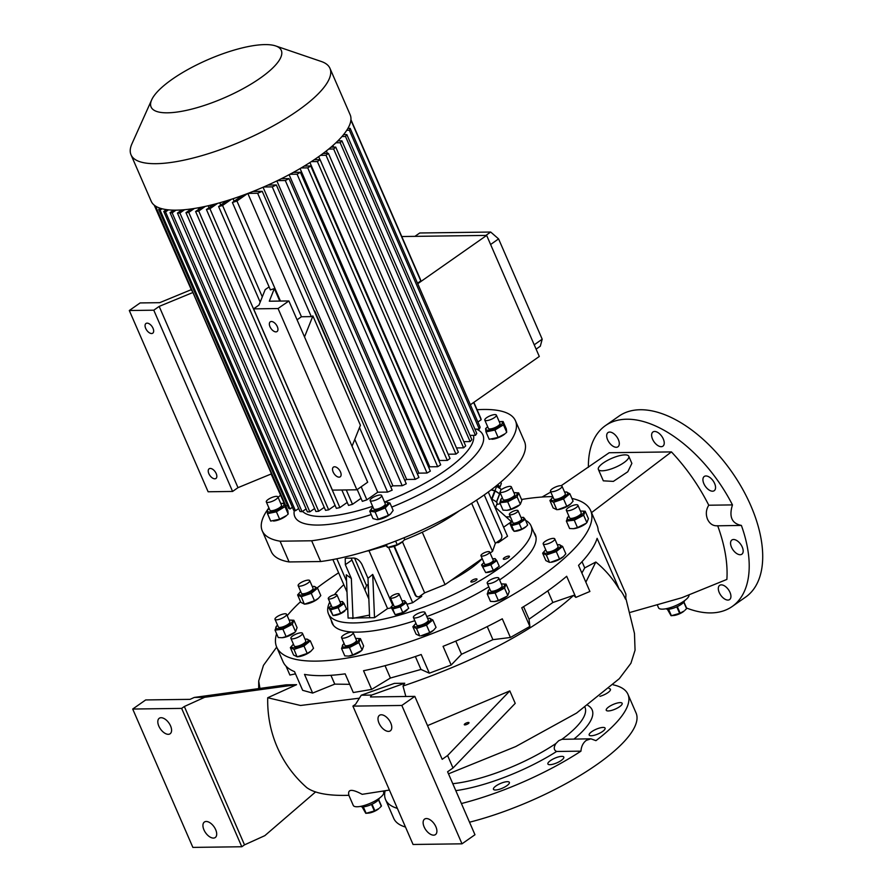 <?xml version="1.0" encoding="UTF-8"?>
<svg xmlns="http://www.w3.org/2000/svg" width="892" height="892" viewBox="0 0 892 892"><rect width="100%" height="100%" fill="white"/><g stroke="black" fill="none" stroke-linecap="round" stroke-linejoin="round"><path stroke-width="1.34" d="M360.68 806.357A10.258 2.999 -23.5 0 0 362.776 806.847A10.258 2.999 -23.5 0 0 373.135 803.659A10.258 2.999 -23.5 0 0 379.29 798.273M371.518 804.439L374.361 810.973L366.121 813.292L368.507 813.103A7.493 2.197 -23.5 0 0 378.877 808.587L374.874 810.739L372.031 804.205M378.498 799.812L381.297 806.234A9.857 2.888 -23.5 0 0 381.453 806L378.665 799.611M381.297 806.234L379.736 807.806M362.955 806.836L365.765 813.292A9.857 2.888 -23.5 0 0 365.943 813.292A9.857 2.888 -23.5 0 0 366.121 813.292L363.3 806.825M365.765 813.292L362.074 806.825M665.956 608.757A10.258 2.999 -23.5 0 0 668.052 609.236A10.258 2.999 -23.5 0 0 678.411 606.047A10.258 2.999 -23.5 0 0 684.565 600.662M676.794 606.839L679.637 613.373L671.386 615.692L673.772 615.491A7.493 2.197 -23.5 0 0 684.153 610.987L680.139 613.127L677.307 606.593M683.774 602.212L686.561 608.634A9.857 2.888 -23.5 0 0 686.728 608.4L683.941 602M686.561 608.634L685.011 610.206M668.231 609.236L671.04 615.692A9.857 2.888 -23.5 0 0 671.208 615.692A9.857 2.888 -23.5 0 0 671.386 615.692L668.576 609.214M671.04 615.692L667.35 609.214M497.357 484.98A3.947 1.104 20.9 0 1 498.717 485.694A3.947 1.104 20.9 0 1 499.955 487.132A3.947 1.104 20.9 0 1 499.676 487.378L498.773 487.734A3.155 0.881 -159.1 0 0 497.959 486.408A3.155 0.881 -159.1 0 0 496.498 485.672M497.836 487.132L496.197 485.917M492.986 490.41A4.728 1.327 -159.1 0 0 491.86 490.132M499.364 493.644L495.015 490.633L491.302 489.741M495.015 490.633L496.632 486.385L501.137 489.206L499.509 493.454M496.632 486.385L495.852 486.196M499.955 487.132L501.304 483.598A3.947 1.104 -159.1 0 0 501.259 483.23A3.947 1.104 -159.1 0 0 500.434 482.405M500.713 482.171A3.155 0.881 20.9 0 1 500.802 482.316L501.259 483.23M495.551 507.481L497.089 503.467A7.103 1.996 -159.1 0 0 491.414 499.163M496.576 502.218L499.732 493.967A6.701 1.884 -159.1 0 0 499.598 493.789L496.431 502.073M491.938 499.375L495.149 491.001A6.701 1.884 -159.1 0 0 494.726 490.823L491.525 499.208M491.046 489.942L494.726 490.823M495.149 491.001L499.598 493.789M452.79 783.7A87.561 25.6 -23.5 0 0 555.906 743.527L558.682 740.728L561.927 739.312A87.561 25.6 -23.5 0 0 585.029 707.378M613.205 684.833A132.127 38.635 156.5 0 1 627.946 694.299A132.127 38.635 156.5 0 1 595.945 740.65L590.894 738.81L586.323 740.36C583.089 742.802 581.294 746.392 580.96 751.153L556.619 751.477A93.08 27.217 156.5 0 1 455.801 790.647M555.906 743.527C553.497 747.485 553.742 750.139 556.619 751.477M580.96 751.153A132.127 38.635 156.5 0 1 461.409 803.536M627.946 694.299L636.063 712.976A132.127 38.635 156.5 0 1 469.526 822.212M590.85 738.81L561.927 739.312M405.492 827.062A132.127 38.635 156.5 0 1 393.729 818.354L385.6 799.667A132.127 38.635 156.5 0 1 385.11 790.903M599.881 696.351A8.675 2.542 -23.5 0 0 607.865 692.671A8.675 2.542 -23.5 0 0 610.44 689.282A8.675 2.542 -23.5 0 0 609.102 688.602M608.823 706.854A8.675 2.542 -23.5 0 0 606.248 710.244A8.675 2.542 -23.5 0 0 611.421 710.445A8.675 2.542 -23.5 0 0 619.583 706.709A8.675 2.542 -23.5 0 0 622.159 703.32A8.675 2.542 -23.5 0 0 616.985 703.119A8.675 2.542 -23.5 0 0 608.823 706.854M591.753 731.663A8.675 2.542 -23.5 0 0 589.177 735.053A8.675 2.542 -23.5 0 0 594.351 735.253A8.675 2.542 -23.5 0 0 602.513 731.518A8.675 2.542 -23.5 0 0 605.088 728.128A8.675 2.542 -23.5 0 0 599.915 727.928A8.675 2.542 -23.5 0 0 591.753 731.663M550.464 760.597A8.675 2.542 -23.5 0 0 547.889 763.987A8.675 2.542 -23.5 0 0 553.062 764.188A8.675 2.542 -23.5 0 0 561.235 760.452A8.675 2.542 -23.5 0 0 563.8 757.063A8.675 2.542 -23.5 0 0 558.626 756.862A8.675 2.542 -23.5 0 0 550.464 760.597M496.03 785.908A8.675 2.542 -23.5 0 0 493.454 789.297A8.675 2.542 -23.5 0 0 498.628 789.498A8.675 2.542 -23.5 0 0 506.801 785.763A8.675 2.542 -23.5 0 0 509.377 782.373A8.675 2.542 -23.5 0 0 504.203 782.173A8.675 2.542 -23.5 0 0 496.03 785.908M368.429 589.043A63.901 18.676 156.5 0 1 368.251 584.795M482.226 558.648A63.901 18.676 156.5 0 1 451.107 580.38M459.391 510.737A83.614 24.452 156.5 0 1 404.355 539.894M386.024 545.714L368.987 550.676A83.614 24.452 156.5 0 1 366.311 551.211M280.077 541.199L289.097 561.949L320.674 561.525L311.654 540.775L280.077 541.199A138.048 40.363 156.5 0 1 262.259 530.851A138.048 40.363 156.5 0 1 268.893 507.86M289.097 561.949A138.048 40.363 156.5 0 1 271.291 551.602L262.259 530.851M477.075 409.729A138.048 40.363 156.5 0 1 483.475 409.473A138.048 40.363 156.5 0 1 515.453 420.756L524.485 441.507A138.048 40.363 156.5 0 1 461.699 509.388A138.048 40.363 156.5 0 1 320.674 561.525M278.126 497.435A138.048 40.363 156.5 0 1 280.378 495.261M332.883 559.563L347.01 592.054M351.392 558.704L368.028 597.138M421.225 595.265L421.715 596.391L412.673 602.724A134.101 39.203 156.5 0 1 406.919 604.274M388.611 547.376L412.673 602.724M503.612 527.217L511.45 521.72L494.692 506.701M488.292 491.983L507.537 536.237L498.494 542.57L498.004 541.444M496.353 542.604L498.494 542.57M344.858 610.953A7.114 2.085 156.5 0 1 344.702 611.087A7.114 2.085 156.5 0 1 334.846 615.38A7.114 2.085 156.5 0 1 334.522 615.402M406.997 610.117A7.114 2.085 156.5 0 1 406.841 610.262A7.114 2.085 156.5 0 1 402.76 612.815A7.114 2.085 156.5 0 1 396.985 614.555A7.114 2.085 156.5 0 1 396.661 614.566M497.535 568.026A7.114 2.085 156.5 0 1 497.39 568.171A7.114 2.085 156.5 0 1 487.523 572.452A7.114 2.085 156.5 0 1 487.199 572.474M515.598 531.208A7.114 2.085 -23.5 0 0 515.922 531.186A7.114 2.085 -23.5 0 0 525.778 526.893A7.114 2.085 -23.5 0 0 525.934 526.759M504.292 557.745A3.356 0.981 -23.5 0 0 503.3 559.05A3.356 0.981 -23.5 0 0 505.296 559.128A3.356 0.981 -23.5 0 0 508.451 557.69A3.356 0.981 -23.5 0 0 509.443 556.374A3.356 0.981 -23.5 0 0 507.448 556.296A3.356 0.981 -23.5 0 0 504.292 557.745M471.857 580.48A3.356 0.981 -23.5 0 0 470.853 581.785A3.356 0.981 -23.5 0 0 472.86 581.863A3.356 0.981 -23.5 0 0 476.016 580.424A3.356 0.981 -23.5 0 0 477.008 579.12A3.356 0.981 -23.5 0 0 475.012 579.042A3.356 0.981 -23.5 0 0 471.857 580.48M505.976 516.825A110.441 32.29 156.5 0 1 510.414 516.914M525.622 520.348A110.441 32.29 156.5 0 1 531.041 525.845A110.441 32.29 156.5 0 1 472.425 584.929A110.441 32.29 156.5 0 1 354.068 622.939A110.441 32.29 156.5 0 1 328.49 613.919A110.441 32.29 156.5 0 1 329.739 602.033M334.444 594.685A110.441 32.29 156.5 0 1 343.81 584.684M391.398 607.853A83.614 24.452 156.5 0 1 387.563 608.556L374.517 617.699L372.711 574.426L387.563 608.556M352.987 617.989L351.348 578.518L346.286 574.771L348.092 618.056L374.517 617.699M344.111 603.549L346.575 609.214L340.644 613.373L333.028 615.513L328.88 607.831L330.564 609.849L338.18 607.708L344.111 603.549L342.428 601.531L340.934 601.643M406.25 602.724L408.714 608.389L402.783 612.548L395.167 614.688L391.019 607.006L392.703 609.024L400.318 606.883L406.25 602.724L404.567 600.706L403.072 600.818M396.985 614.555L395.167 614.688L392.703 609.024M483.241 566.922L490.856 564.781L496.788 560.633L499.252 566.286L493.321 570.445L485.705 572.586L481.557 564.915L485.705 572.586L487.523 572.452M519.255 523.515L525.187 519.356L527.651 525.02L526.146 526.57L521.72 529.179L514.104 531.32L512.421 529.302L509.956 523.637L511.64 525.656L519.255 523.515L521.72 529.179M515.922 531.186L514.104 531.32L511.64 525.656M535.367 535.791A110.831 32.402 156.5 0 1 535.902 536.493M332.961 624.723A110.831 32.402 156.5 0 1 332.816 623.865M414.813 620.709A110.831 32.402 156.5 0 1 357.714 632.127A110.831 32.402 156.5 0 1 332.036 623.073A110.831 32.402 156.5 0 1 331.311 620.408M348.828 656.055A8.998 2.631 -23.5 0 0 349.017 656.044A8.998 2.631 -23.5 0 0 353.288 655.062A8.998 2.631 -23.5 0 0 361.472 650.625L352.675 654.984L348.627 656.077L344.791 655.899L341.569 648.495L349.452 647.57L352.675 654.984M545.235 550.264L542.637 553.185L546.305 554.969L556.296 551.591L562.618 546.417L565.84 553.832L563.409 556.608L559.518 558.994L550.654 562.294A8.998 2.631 -23.5 0 0 563.108 556.876A8.998 2.631 -23.5 0 0 563.253 556.753M282.285 637.702A8.998 2.631 -23.5 0 0 282.474 637.68A8.998 2.631 -23.5 0 0 294.929 632.272L286.131 636.62L282.084 637.713L278.248 637.546L275.037 630.131L282.909 629.206L292.331 624.277L293.869 620.252L289.822 620.096M507.08 510.302A8.998 2.631 -23.5 0 0 507.258 510.291A8.998 2.631 -23.5 0 0 511.54 509.31A8.998 2.631 -23.5 0 0 519.713 504.872L510.926 509.22L506.879 510.324L503.043 510.146L499.821 502.742L507.704 501.817L517.115 496.877L518.653 492.863L514.617 492.707M573.623 528.666A8.998 2.631 -23.5 0 0 573.801 528.655A8.998 2.631 -23.5 0 0 586.256 523.236L577.47 527.585L573.422 528.688L569.587 528.51L566.364 521.095L574.247 520.181L583.658 515.241L585.197 511.228L588.419 518.631L586.88 522.645L583.658 515.241M415.449 623.82L412.862 626.741L416.531 628.526L426.51 625.147L429.732 632.551L420.879 635.84A8.998 2.631 -23.5 0 0 429.431 633.03A8.998 2.631 -23.5 0 0 433.334 630.432A8.998 2.631 -23.5 0 0 433.467 630.298M557.578 509.644A8.998 2.631 -23.5 0 0 557.924 509.611A8.998 2.631 -23.5 0 0 558.258 509.577A8.998 2.631 -23.5 0 0 570.378 504.203A8.998 2.631 -23.5 0 0 570.512 504.069M300.191 592.02L297.605 594.931L301.273 596.726L304.328 604.152L305.622 604.04A8.998 2.631 -23.5 0 0 318.076 598.621A8.998 2.631 -23.5 0 0 318.221 598.499M494.491 601.543A8.998 2.631 -23.5 0 0 494.681 601.531A8.998 2.631 -23.5 0 0 506.701 596.48A8.998 2.631 -23.5 0 0 507.135 596.112L498.338 600.461L494.291 601.565L490.455 601.386L487.233 593.983L495.116 593.057L504.538 588.118L507.76 595.522L509.287 591.508L506.065 584.104L502.029 583.948M298.017 656.746A8.998 2.631 -23.5 0 0 298.363 656.713A8.998 2.631 -23.5 0 0 298.697 656.679A8.998 2.631 -23.5 0 0 310.806 651.305A8.998 2.631 -23.5 0 0 310.951 651.171M533.862 532.334A110.831 32.402 156.5 0 1 535.323 534.687A110.831 32.402 156.5 0 1 499.576 579.934M488.816 586.847A110.831 32.402 156.5 0 1 426.777 616.55M521.53 499.475A171.175 50.052 156.5 0 1 551.011 496.643A171.175 50.052 156.5 0 1 552.795 496.621M571.928 498.438A171.175 50.052 156.5 0 1 590.66 510.625A171.175 50.052 156.5 0 1 499.788 602.189A171.175 50.052 156.5 0 1 316.348 661.117A171.175 50.052 156.5 0 1 276.698 647.135A171.175 50.052 156.5 0 1 276.609 633.766M287.202 615.703A171.175 50.052 156.5 0 1 300.548 601.71M317.184 587.828A171.175 50.052 156.5 0 1 338.637 572.787M496.666 504.571A171.175 50.052 156.5 0 1 500.245 503.712M546.305 554.969L549.528 562.384L545.859 560.6L542.637 553.185M518.653 492.863L521.876 500.267L520.337 504.281L517.115 496.877M416.531 628.526L419.753 635.929L416.085 634.145L412.862 626.741M552.494 497.591L549.907 500.512L553.575 502.296L563.554 498.918L569.876 493.744L573.099 501.148L570.679 503.924L566.777 506.322L557.924 509.611M292.933 644.693L290.346 647.614L294.014 649.398L297.069 656.824L298.363 656.713M294.014 649.398L303.994 646.02L307.216 653.423L297.226 656.813L293.568 655.018L290.346 647.614M405.838 696.485L403.006 686.026C473.016 662.332 534.81 630.733 573.601 595.365L575.853 597.395L566.676 576.277A171.175 50.052 156.5 0 1 521.753 607.764L529.87 626.44L510.402 637.479L502.285 618.803A171.175 50.052 156.5 0 1 443.056 646.332L451.174 665.019L429.331 673.192L421.202 654.516A171.175 50.052 156.5 0 1 363.546 670.728L371.663 689.404L353.288 692.538L345.159 673.85A171.175 50.052 156.5 0 1 322.67 675.645A171.175 50.052 156.5 0 1 304.507 674.397L312.635 693.073L302.656 690.319L294.527 671.643A171.175 50.052 156.5 0 1 283.02 661.663L276.698 647.135M575.853 597.395L589.902 591.474L578.54 565.35A171.175 50.052 156.5 0 0 597.116 538.344L619.26 589.278C621.167 590.85 623.24 594.139 625.515 599.134A171.175 50.052 -23.5 0 0 625.883 594.094L598.209 530.45A171.175 50.052 156.5 0 0 596.971 525.154L590.66 510.625M286.053 666.179L289.9 675.043L295.497 673.861M512.342 521.329A7.114 2.085 -23.5 0 0 511.83 521.764A7.114 2.085 -23.5 0 0 512.421 524.295A7.114 2.085 -23.5 0 0 521.72 520.817A7.114 2.085 -23.5 0 0 522.177 517.449A7.114 2.085 -23.5 0 0 521.686 517.471A7.114 2.085 -23.5 0 0 521.017 517.561M525.187 519.356L523.504 517.338L522.01 517.46M511.673 521.909L509.956 523.637M518.029 510.681L521.642 518.988A4.728 1.383 156.5 0 1 520.237 520.828A4.728 1.383 156.5 0 1 515.777 522.868A4.728 1.383 156.5 0 1 512.956 522.757L509.354 514.461A4.728 1.383 156.5 0 1 510.759 512.61A4.728 1.383 156.5 0 1 515.208 510.57A4.728 1.383 156.5 0 1 518.029 510.681A4.728 1.383 156.5 0 1 516.624 512.532A4.728 1.383 156.5 0 1 512.175 514.572A4.728 1.383 156.5 0 1 509.354 514.461M368.842 599L351.916 560.064L345.327 564.681L351.348 578.518M369.511 615.101L352.295 618.468M351.225 558.147L351.916 560.064M345.327 564.681L345.226 558.481L346.598 558.136A83.614 24.452 156.5 0 0 353.444 558.035C356.889 558.191 359.732 560.332 361.962 564.458L367.983 578.295L369.623 617.766M372.711 574.426L367.983 578.295M418.013 596.804A3.947 3.089 -90.8 0 1 417.768 596.815A3.947 3.089 -90.8 0 1 415.014 594.774L394.565 547.721A3.947 3.089 -90.8 0 1 394.197 546.283M490.109 553.04L492.54 551.334L495.339 543.317L500.278 539.861A3.947 3.089 89.2 0 0 501.471 534.509L484.256 494.893M394.665 546.116A3.947 3.089 89.2 0 0 395.056 547.721L394.565 547.721M415.014 594.774L415.505 594.763A3.947 3.089 89.2 0 0 418.259 596.815A3.947 3.089 89.2 0 0 419.708 596.324L424.648 592.868L402.437 541.779M482.193 558.582L445.063 584.617L424.648 592.868M445.063 584.617L422.273 532.223M492.54 551.334L471.667 503.311M495.339 543.317L476.562 500.144M415.505 594.763L395.056 547.721M368.229 584.293L366.478 585.531L364.951 589.891M354.548 558.102L366.478 585.531M385.467 544.867L387.607 547.443L397.219 544.733L402.816 541.444L404.712 539.482L403.976 537.776M388.823 547.365L389.904 547.264A8.998 2.631 -23.5 0 0 401.021 542.905A8.998 2.631 -23.5 0 0 402.359 541.857A8.998 2.631 -23.5 0 0 402.548 541.678M395.635 541.087L397.219 544.733M386.348 544.544L387.607 547.443M515.453 420.756A138.048 40.363 156.5 0 1 452.679 488.638A138.048 40.363 156.5 0 1 311.654 540.775M377.472 519.623A8.998 2.631 -23.5 0 0 377.873 519.601A8.998 2.631 -23.5 0 0 387.83 515.989A8.998 2.631 -23.5 0 0 390.328 514.182A8.998 2.631 -23.5 0 0 390.484 514.026M273.811 520.995A8.998 2.631 -23.5 0 0 274.067 520.973A8.998 2.631 -23.5 0 0 286.522 515.565L279.642 519.2L270.711 521.084L267.488 513.669L276.42 511.796L284.983 506.611L284.604 503.3M492.306 439.221A8.998 2.631 -23.5 0 0 492.574 439.198A8.998 2.631 -23.5 0 0 505.017 433.791L498.137 437.426L489.206 439.31L485.984 431.895L494.915 430.022L503.478 424.837L506.701 432.241L505.842 433.055M476.462 429.119A102.547 29.982 156.5 0 1 391.711 507.102M371.217 514.572A102.547 29.982 156.5 0 1 318.567 525.065A102.547 29.982 156.5 0 1 294.304 510.469M473.485 435.341A93.872 27.44 156.5 0 1 384.519 502.029M372.611 506.299A93.872 27.44 156.5 0 1 322.603 516.501A93.872 27.44 156.5 0 1 302.566 511.361M503.478 424.837L503.099 421.526L506.322 428.929L506.701 432.241M375.119 512.008L385.221 507.927L389.938 503.032L393.16 510.436L390.629 513.904L388.444 515.342L377.193 519.657L372.967 518.598L369.745 511.183L375.119 512.008L378.342 519.423M372.967 507.113A8.998 2.631 -23.5 0 0 372.588 507.437A8.998 2.631 -23.5 0 0 373.536 510.625A8.998 2.631 -23.5 0 0 383.928 506.99A8.998 2.631 -23.5 0 0 385.043 502.029A8.998 2.631 -23.5 0 0 384.541 502.084M372.421 507.593L369.745 511.183M389.938 503.032L385.433 502.006M385.221 507.927L388.444 515.342M370.102 500.535L373.715 508.83A6.311 1.84 -23.5 0 0 377.472 508.975A6.311 1.84 -23.5 0 0 383.415 506.266A6.311 1.84 -23.5 0 0 385.288 503.802L381.676 495.495A6.311 1.84 -23.5 0 0 377.918 495.35A6.311 1.84 -23.5 0 0 371.975 498.07A6.311 1.84 -23.5 0 0 370.102 500.535A6.311 1.84 -23.5 0 0 373.871 500.68A6.311 1.84 -23.5 0 0 379.802 497.959A6.311 1.84 -23.5 0 0 381.676 495.495M285.83 506.132L287.826 510.703L288.194 514.015L287.335 514.829M269.161 508.496A8.998 2.631 -23.5 0 0 268.782 508.819L267.109 510.369L267.488 513.669M268.782 508.819A8.998 2.631 -23.5 0 0 268.659 511.963A8.998 2.631 -23.5 0 0 280.121 508.373A8.998 2.631 -23.5 0 0 282.742 503.423A8.998 2.631 -23.5 0 0 281.236 503.411A8.998 2.631 -23.5 0 0 280.746 503.456M284.18 503.289L281.504 503.389M284.983 506.611L288.194 514.015M276.42 511.796L279.642 519.2M277.88 496.877L281.482 505.173A6.311 1.84 156.5 0 1 278.137 508.552A6.311 1.84 156.5 0 1 271.38 510.726A6.311 1.84 156.5 0 1 269.908 510.213L266.307 501.906A6.311 1.84 -23.5 0 0 267.767 502.43A6.311 1.84 -23.5 0 0 274.524 500.256A6.311 1.84 -23.5 0 0 277.88 496.877A6.311 1.84 -23.5 0 0 276.42 496.365A6.311 1.84 -23.5 0 0 269.652 498.539A6.311 1.84 -23.5 0 0 266.307 501.906M494.915 430.022L498.137 437.426M487.668 426.722A8.998 2.631 -23.5 0 0 487.277 427.045A8.998 2.631 -23.5 0 0 487.155 430.189A8.998 2.631 -23.5 0 0 498.617 426.599A8.998 2.631 -23.5 0 0 501.237 421.648A8.998 2.631 -23.5 0 0 499.732 421.637A8.998 2.631 -23.5 0 0 499.241 421.682M487.277 427.045L485.605 428.595L485.984 431.895M503.099 421.526L499.999 421.615M496.376 415.103L499.988 423.399A6.311 1.84 156.5 0 1 496.632 426.777A6.311 1.84 156.5 0 1 489.875 428.952A6.311 1.84 156.5 0 1 488.415 428.439L484.802 420.132A6.311 1.84 -23.5 0 0 486.263 420.645A6.311 1.84 -23.5 0 0 493.02 418.482A6.311 1.84 -23.5 0 0 496.376 415.103A6.311 1.84 -23.5 0 0 494.915 414.59A6.311 1.84 -23.5 0 0 488.147 416.754A6.311 1.84 -23.5 0 0 484.802 420.132M477.878 422.027L481.156 419.731A107.285 31.365 -23.5 0 0 480.799 418.292L473.864 402.337M479.316 429.085A107.285 31.365 -23.5 0 0 480.13 427.212L350.188 128.381A107.285 31.365 -23.5 0 1 349.374 130.243L479.316 429.085L474.912 429.141M475.447 435.318A107.285 31.365 -23.5 0 0 476.785 433.434L346.843 134.603A107.285 31.365 -23.5 0 1 345.505 136.476L475.447 435.318L469.995 435.385M470.117 441.562A107.285 31.365 -23.5 0 0 471.857 439.678L341.926 140.847A107.285 31.365 -23.5 0 1 340.187 142.72L470.117 441.562L463.795 441.651M463.584 447.829A107.285 31.365 -23.5 0 0 465.669 445.944L335.727 147.102A107.285 31.365 -23.5 0 1 333.641 148.986L463.584 447.829L456.492 447.929M455.957 454.106A107.285 31.365 -23.5 0 0 458.354 452.222L328.423 153.379A107.285 31.365 -23.5 0 1 326.015 155.275L455.957 454.106L448.152 454.218M438.976 460.863A94.663 27.674 156.5 0 0 439.488 460.506L447.316 460.406L450.025 458.51L320.083 159.668L314.185 159.746M428.74 467.441A94.663 27.674 156.5 0 0 429.766 466.817L437.682 466.706A107.285 31.365 -23.5 0 0 440.693 464.81L310.75 165.968L304.295 166.057M417.389 473.942A94.663 27.674 156.5 0 0 418.872 473.139L427.023 473.028A107.285 31.365 -23.5 0 0 430.345 471.121L300.403 172.29L293.379 172.379M404.79 480.387A94.663 27.674 156.5 0 0 406.663 479.472L415.248 479.361A107.285 31.365 -23.5 0 0 418.917 477.454L288.975 178.612L281.326 178.723M390.696 486.787A94.663 27.674 156.5 0 0 392.893 485.839L402.203 485.716A107.285 31.365 -23.5 0 0 406.273 483.798L276.342 184.967L267.968 185.079M354.771 439.399L377.74 492.217L387.574 492.083A107.285 31.365 -23.5 0 0 392.168 490.165L262.237 191.323L252.949 191.457M377.74 492.217L366.868 499.843L361.182 486.764M357.213 489.552L362.33 501.337A107.285 31.365 -23.5 0 0 366.868 499.843M361.026 498.338L352.507 504.315L346.252 489.931M341.837 489.987L348.549 505.407A107.285 31.365 -23.5 0 0 352.507 504.315M347.244 502.408L339.885 507.57L209.943 208.728A107.285 31.365 -23.5 0 1 206.431 209.508L336.373 508.351A107.285 31.365 -23.5 0 0 339.885 507.57M335.069 505.351L328.669 509.834L198.738 211.003A107.285 31.365 -23.5 0 1 195.604 211.504L325.547 510.347A107.285 31.365 -23.5 0 0 328.669 509.834M324.242 507.347L318.689 511.25L188.747 212.407A107.285 31.365 -23.5 0 1 185.971 212.675L315.913 511.506A107.285 31.365 -23.5 0 0 318.689 511.25M181.923 209.921L177.452 213.054L307.394 511.885L309.836 511.852L314.608 508.518M173.617 210.144L170.037 212.653L299.98 511.495A107.285 31.365 -23.5 0 0 302.087 511.696L306.09 508.897M166.414 209.609L163.76 211.46L293.702 510.302A107.285 31.365 -23.5 0 0 295.464 510.748L298.675 508.496M160.337 208.271L158.709 209.408L288.651 508.25A107.285 31.365 -23.5 0 0 290.034 508.964L292.398 507.303M155.498 206.074L285.016 505.207A107.285 31.365 -23.5 0 0 285.942 506.243L287.347 505.251M271.123 473.998L283.712 502.218M189.517 209.163L189.851 209.943M198.805 209.274L198.169 207.814M209.051 207.68L208.204 205.74M220.737 205.082L219.733 202.785M234.15 201.269L233.046 198.715M314.397 311.308A94.663 27.674 -23.5 0 0 314.82 311.13L362.107 421.024M392.893 485.839L263.062 187.242M406.663 479.472L276.855 180.92M418.872 473.139L289.108 174.698M429.766 466.817L300.091 168.566M439.488 460.506L309.925 162.534M318.689 156.646L320.005 159.668M326.372 150.926L327.442 153.391M332.917 145.507L333.619 147.135M314.82 311.13L314.586 311.721M279.776 301.083L274.346 288.584L269.306 301.217L288.874 300.961L278.059 308.543L253.596 308.866L259.003 305.075L265.169 289.644L269.094 286.889M274.346 288.584A107.285 31.365 156.5 0 1 270.399 289.889L232.399 202.495L242.434 195.46M352.05 446.234L304.518 336.931L312.902 315.946L360.424 425.25L352.05 446.234L367.682 482.215L356.878 489.797L332.404 490.121L253.596 308.866M297.069 319.804L301.44 316.749L311.286 316.615L257.643 193.252A107.285 31.365 -23.5 0 0 262.237 191.323M312.902 315.946A107.285 31.365 156.5 0 1 311.286 316.615M304.518 336.931L288.874 300.961M356.878 489.797L278.059 308.543M191.022 289.766L159.701 302.678L140.122 302.934L129.307 310.516L208.115 491.771L232.589 491.447L237.997 487.656L271.391 473.886M237.997 487.656L159.177 306.402L192.583 292.632M191.769 290.77L154.227 205.149M129.307 310.516L153.781 310.193L159.177 306.402M232.589 491.447L153.781 310.193M481.156 419.731L473.663 402.47M437.682 466.706L307.751 167.874A107.285 31.365 -23.5 0 0 310.75 165.968M427.023 473.028L297.081 174.185A107.285 31.365 -23.5 0 0 300.403 172.29M415.248 479.361L285.306 180.53A107.285 31.365 -23.5 0 0 288.975 178.612M402.203 485.716L272.261 186.874A107.285 31.365 -23.5 0 0 276.342 184.967M387.574 492.083L359.509 427.536M170.037 212.653A107.285 31.365 -23.5 0 0 172.156 212.853L302.087 511.696M163.76 211.46A107.285 31.365 -23.5 0 0 165.522 211.906L295.464 510.748M158.709 209.408A107.285 31.365 -23.5 0 0 160.092 210.122L290.034 508.964M155.074 206.375A107.285 31.365 -23.5 0 0 156 207.401L285.942 506.243M262.293 296.835L222.565 205.472A107.285 31.365 -23.5 0 1 218.607 206.565L260.174 302.154M218.607 206.565L227.103 200.611M231.485 199.228L222.565 205.472M206.431 209.508L213.734 204.391M217.581 203.376L209.943 208.728M195.604 211.504L201.882 207.1M205.305 206.386L198.738 211.003M185.971 212.675L191.323 208.918M194.378 208.46L188.747 212.407M349.374 130.243L346.754 130.277M347.902 128.403L350.188 128.381M345.505 136.476L341.97 136.521M343.554 134.647L346.843 134.603M340.187 142.72L335.894 142.787M337.845 140.903L341.926 140.847M333.641 148.986L328.713 149.053M330.988 147.169L335.727 147.102M326.015 155.275L320.507 155.342M323.082 153.446L328.423 153.379M156 207.401L156.814 206.833M160.092 210.122L162.043 208.761M165.522 211.906L168.465 209.854M172.156 212.853L176.003 210.155M232.399 202.495A107.285 31.365 -23.5 0 0 236.926 201.001L247.541 193.564M248.032 193.374L257.643 193.252M263.642 186.985L272.261 186.874M277.457 180.63L285.306 180.53M289.878 174.286L297.081 174.185M301.117 167.952L307.751 167.874M350.734 121.234L351.225 120.888A107.285 31.365 -23.5 0 0 350.935 119.662L420.444 279.486A107.285 31.365 -23.5 0 1 420.801 280.913L351.225 120.888M311.308 161.642L317.385 161.564L320.083 159.668M317.385 161.564L447.316 460.406M177.452 213.054L179.894 213.021L184.633 209.698M179.894 213.021L309.836 511.852M275.661 45.938L321.332 61.503A108.467 31.711 156.5 0 1 329.951 68.316L350.166 114.789A108.467 31.711 156.5 0 1 292.587 172.814A108.467 31.711 156.5 0 1 176.348 210.155A108.467 31.711 156.5 0 1 151.227 201.291L131.024 154.818A108.467 31.711 156.5 0 1 131.916 143.857L151.673 99.848A70.992 20.761 156.5 0 1 198.336 64.09A70.992 20.761 156.5 0 1 264.857 44.6A70.992 20.761 156.5 0 1 275.661 45.938A70.992 20.761 156.5 0 1 252.514 83.201A70.992 20.761 156.5 0 1 167.54 112.816A70.992 20.761 156.5 0 1 151.673 99.848M329.951 68.316A108.467 31.711 156.5 0 1 272.383 126.341A108.467 31.711 156.5 0 1 156.145 163.682A108.467 31.711 156.5 0 1 131.024 154.818M280.445 301.072L236.926 201.001M247.831 193.452L301.44 316.749M417.523 283.221L420.801 280.913M470.374 404.778L539.292 356.465L486.653 235.41L401.768 236.536M534.219 344.803L542.202 339.205L540.318 346.196L536.114 349.14M490.611 244.497L498.583 238.9L542.202 339.205M485.884 235.41L490.689 232.043L498.583 238.9M490.689 232.043L419.731 232.99L414.925 236.358M417.735 283.712L486.653 235.41M214.782 478.803A5.921 3.233 55 0 1 209.319 474.589A5.921 3.233 55 0 1 209.141 468.779A5.921 3.233 55 0 1 210.278 468.434A5.921 3.233 55 0 1 215.741 472.648A5.921 3.233 55 0 1 215.931 478.469A5.921 3.233 55 0 1 214.782 478.803M151.618 333.53A5.921 3.233 55 0 1 146.154 329.315A5.921 3.233 55 0 1 145.965 323.495A5.921 3.233 55 0 1 147.102 323.149A5.921 3.233 55 0 1 152.577 327.375A5.921 3.233 55 0 1 152.755 333.184A5.921 3.233 55 0 1 151.618 333.53M275.907 331.88A5.921 3.233 55 0 1 270.443 327.654A5.921 3.233 55 0 1 270.254 321.845A5.921 3.233 55 0 1 271.391 321.499A5.921 3.233 55 0 1 276.866 325.725A5.921 3.233 55 0 1 277.044 331.534A5.921 3.233 55 0 1 275.907 331.88M339.072 477.153A5.921 3.233 55 0 1 333.608 472.938A5.921 3.233 55 0 1 333.418 467.118A5.921 3.233 55 0 1 334.567 466.784A5.921 3.233 55 0 1 340.03 470.998A5.921 3.233 55 0 1 340.22 476.807A5.921 3.233 55 0 1 339.072 477.153M483.943 562.607A7.114 2.085 -23.5 0 0 483.431 563.03A7.114 2.085 -23.5 0 0 482.639 563.9A7.114 2.085 -23.5 0 0 486.887 565.071A7.114 2.085 -23.5 0 0 495.172 560.377A7.114 2.085 -23.5 0 0 493.287 558.749A7.114 2.085 -23.5 0 0 492.629 558.827M496.788 560.633L495.105 558.615L493.611 558.726M483.274 563.175L481.557 564.915M489.63 551.947L493.243 560.254A4.728 1.383 156.5 0 1 487.567 564.09A4.728 1.383 156.5 0 1 484.568 564.034L480.955 555.727A4.728 1.383 156.5 0 1 486.631 551.892A4.728 1.383 156.5 0 1 489.63 551.947A4.728 1.383 156.5 0 1 483.955 555.794A4.728 1.383 156.5 0 1 480.955 555.727M490.856 564.781L493.321 570.445M392.736 605.267L391.019 607.006M393.405 604.698A7.114 2.085 -23.5 0 0 392.893 605.133A7.114 2.085 -23.5 0 0 392.926 607.63A7.114 2.085 -23.5 0 0 399.75 605.902A7.114 2.085 -23.5 0 0 404.723 602.323A7.114 2.085 -23.5 0 0 402.749 600.84A7.114 2.085 -23.5 0 0 402.08 600.929M393.996 606.014A4.728 1.383 -23.5 0 0 394.019 606.125A4.728 1.383 -23.5 0 0 394.086 606.226A4.728 1.383 -23.5 0 0 399.103 605.423A4.728 1.383 -23.5 0 0 402.705 602.345A4.728 1.383 -23.5 0 0 402.638 602.245M399.036 593.949A4.728 1.383 156.5 0 1 399.092 594.05A4.728 1.383 156.5 0 1 395.49 597.127A4.728 1.383 156.5 0 1 390.473 597.93A4.728 1.383 156.5 0 1 390.417 597.818A4.728 1.383 156.5 0 1 394.019 594.752A4.728 1.383 156.5 0 1 399.036 593.949M400.318 606.883L402.783 612.548M334.846 615.38L333.028 615.513L330.564 609.849M331.255 605.523A7.114 2.085 -23.5 0 0 330.742 605.958A7.114 2.085 -23.5 0 0 331.345 608.478A7.114 2.085 -23.5 0 0 340.632 604.999A7.114 2.085 -23.5 0 0 341.101 601.643A7.114 2.085 -23.5 0 0 340.61 601.665A7.114 2.085 -23.5 0 0 339.941 601.754M330.598 606.092L328.88 607.831M328.267 598.644L331.88 606.95A4.728 1.383 -23.5 0 0 334.701 607.062A4.728 1.383 -23.5 0 0 339.161 605.021A4.728 1.383 -23.5 0 0 340.566 603.17L336.953 594.875A4.728 1.383 156.5 0 1 335.548 596.726A4.728 1.383 156.5 0 1 331.088 598.755A4.728 1.383 156.5 0 1 328.267 598.644A4.728 1.383 156.5 0 1 329.672 596.804A4.728 1.383 156.5 0 1 334.132 594.763A4.728 1.383 156.5 0 1 336.953 594.875M338.18 607.708L340.644 613.373M293.457 644.236A8.998 2.631 -23.5 0 0 293.067 644.559A8.998 2.631 -23.5 0 0 294.784 647.692A8.998 2.631 -23.5 0 0 306.335 642.786A8.998 2.631 -23.5 0 0 305.521 639.151A8.998 2.631 -23.5 0 0 305.187 639.185A8.998 2.631 -23.5 0 0 305.031 639.207M290.892 638.337L294.204 645.953A6.311 1.84 -23.5 0 0 298.407 645.975A6.311 1.84 -23.5 0 0 304.54 642.909A6.311 1.84 -23.5 0 0 305.778 640.924L302.466 633.309A6.311 1.84 156.5 0 1 301.228 635.294A6.311 1.84 156.5 0 1 295.096 638.371A6.311 1.84 156.5 0 1 290.892 638.337A6.311 1.84 156.5 0 1 292.13 636.364A6.311 1.84 156.5 0 1 298.262 633.287A6.311 1.84 156.5 0 1 302.466 633.309M303.994 646.02L310.316 640.846L306.658 639.062M310.316 640.846L313.538 648.25L311.107 651.026L307.216 653.423M495.116 593.057L498.338 600.461M489.775 589.043A8.998 2.631 -23.5 0 0 489.396 589.378A8.998 2.631 -23.5 0 0 491.392 592.466A8.998 2.631 -23.5 0 0 502.798 587.493A8.998 2.631 -23.5 0 0 501.85 583.959A8.998 2.631 -23.5 0 0 501.349 584.015M488.771 589.958L487.233 593.983M498.784 578.116L502.096 585.732A6.311 1.84 156.5 0 1 499.163 588.876A6.311 1.84 156.5 0 1 492.663 591.229A6.311 1.84 156.5 0 1 490.522 590.76L487.21 583.156A6.311 1.84 156.5 0 1 490.154 580.012A6.311 1.84 156.5 0 1 496.654 577.648A6.311 1.84 156.5 0 1 498.784 578.116A6.311 1.84 156.5 0 1 495.852 581.261A6.311 1.84 156.5 0 1 489.351 583.624A6.311 1.84 156.5 0 1 487.21 583.156M504.538 588.118L506.065 584.104M297.605 594.931L300.827 602.345L304.495 604.129L314.486 600.751L311.263 593.336L317.585 588.163L313.917 586.378M300.715 591.552A8.998 2.631 -23.5 0 0 300.336 591.887A8.998 2.631 -23.5 0 0 299.032 593.548A8.998 2.631 -23.5 0 0 305.989 594.061A8.998 2.631 -23.5 0 0 315.467 587.973A8.998 2.631 -23.5 0 0 312.791 586.468A8.998 2.631 -23.5 0 0 312.289 586.523M309.725 580.636L313.036 588.241A6.311 1.84 156.5 0 1 306.369 593.08A6.311 1.84 156.5 0 1 301.463 593.28L298.151 585.665A6.311 1.84 156.5 0 1 304.83 580.826A6.311 1.84 156.5 0 1 309.725 580.636A6.311 1.84 156.5 0 1 303.057 585.464A6.311 1.84 156.5 0 1 298.151 585.665M301.273 596.726L311.263 593.336M317.585 588.163L320.808 595.577L318.377 598.354L314.486 600.751M569.876 493.744L566.219 491.96M553.018 497.134A8.998 2.631 -23.5 0 0 552.639 497.457A8.998 2.631 -23.5 0 0 554.345 500.59A8.998 2.631 -23.5 0 0 565.896 495.684A8.998 2.631 -23.5 0 0 565.093 492.05A8.998 2.631 -23.5 0 0 564.747 492.083A8.998 2.631 -23.5 0 0 564.591 492.105M550.453 491.236L553.765 498.851A6.311 1.84 -23.5 0 0 557.968 498.873A6.311 1.84 -23.5 0 0 564.101 495.807A6.311 1.84 -23.5 0 0 565.338 493.822L562.027 486.207A6.311 1.84 156.5 0 1 560.789 488.192A6.311 1.84 156.5 0 1 554.657 491.269A6.311 1.84 156.5 0 1 550.453 491.236A6.311 1.84 156.5 0 1 551.691 489.251A6.311 1.84 156.5 0 1 557.823 486.185A6.311 1.84 156.5 0 1 562.027 486.207M549.907 500.512L553.129 507.916L556.798 509.711L553.575 502.296M563.554 498.918L566.777 506.322M415.973 623.363A8.998 2.631 -23.5 0 0 415.594 623.686A8.998 2.631 -23.5 0 0 416.018 626.875A8.998 2.631 -23.5 0 0 425.517 624.032A8.998 2.631 -23.5 0 0 428.048 618.279A8.998 2.631 -23.5 0 0 427.547 618.323M424.982 612.436L428.294 620.052A6.311 1.84 156.5 0 1 423.945 623.932A6.311 1.84 156.5 0 1 417.066 625.415A6.311 1.84 156.5 0 1 416.72 625.08L413.409 617.465A6.311 1.84 156.5 0 1 417.757 613.584A6.311 1.84 156.5 0 1 424.637 612.102A6.311 1.84 156.5 0 1 424.982 612.436A6.311 1.84 156.5 0 1 420.634 616.327A6.311 1.84 156.5 0 1 413.754 617.799A6.311 1.84 156.5 0 1 413.409 617.465M426.51 625.147L432.832 619.973L429.175 618.189M432.832 619.973L436.054 627.377L433.635 630.153L429.732 632.551M568.895 516.167A8.998 2.631 -23.5 0 0 568.516 516.49A8.998 2.631 -23.5 0 0 567.691 519.434A8.998 2.631 -23.5 0 0 578.451 516.836A8.998 2.631 -23.5 0 0 583.178 511.306A8.998 2.631 -23.5 0 0 580.971 511.083A8.998 2.631 -23.5 0 0 580.469 511.138M577.916 505.24L581.216 512.855A6.311 1.84 156.5 0 1 577.548 516.401A6.311 1.84 156.5 0 1 569.642 517.884L566.342 510.28A6.311 1.84 156.5 0 1 570.01 506.723A6.311 1.84 156.5 0 1 577.916 505.24A6.311 1.84 156.5 0 1 574.236 508.786A6.311 1.84 156.5 0 1 566.342 510.28M585.197 511.228L581.16 511.071M567.892 517.081L566.364 521.095M574.247 520.181L577.47 527.585M502.352 497.803A8.998 2.631 -23.5 0 0 501.973 498.137A8.998 2.631 -23.5 0 0 507.626 500.312A8.998 2.631 -23.5 0 0 516.412 495.283A8.998 2.631 -23.5 0 0 514.428 492.718A8.998 2.631 -23.5 0 0 513.937 492.774M499.955 492.284L503.099 499.52A6.311 1.84 -23.5 0 0 508.819 499.029A6.311 1.84 -23.5 0 0 514.662 495.049A6.311 1.84 -23.5 0 0 514.684 494.491L511.372 486.876A6.311 1.84 156.5 0 1 511.35 487.445A6.311 1.84 156.5 0 1 505.998 491.224A6.311 1.84 156.5 0 1 499.999 492.161M500.769 490.154A6.311 1.84 156.5 0 1 506.957 486.921A6.311 1.84 156.5 0 1 511.372 486.876M501.349 498.717L499.821 502.742M507.704 501.817L510.926 509.22M276.565 626.117L275.037 630.131M277.568 625.203A8.998 2.631 -23.5 0 0 277.189 625.526A8.998 2.631 -23.5 0 0 276.353 628.47A8.998 2.631 -23.5 0 0 287.124 625.872A8.998 2.631 -23.5 0 0 291.851 620.341A8.998 2.631 -23.5 0 0 289.644 620.118A8.998 2.631 -23.5 0 0 289.142 620.163M286.577 614.276L289.889 621.88A6.311 1.84 156.5 0 1 286.22 625.437A6.311 1.84 156.5 0 1 278.315 626.92L275.004 619.304A6.311 1.84 156.5 0 1 278.683 615.759A6.311 1.84 156.5 0 1 286.577 614.276A6.311 1.84 156.5 0 1 282.909 617.822A6.311 1.84 156.5 0 1 275.004 619.304M282.909 629.206L286.131 636.62M292.331 624.277L295.553 631.681L297.081 627.667L293.869 620.252M556.296 551.591L559.518 558.994M545.748 549.807A8.998 2.631 -23.5 0 0 545.369 550.141A8.998 2.631 -23.5 0 0 544.064 551.791A8.998 2.631 -23.5 0 0 551.022 552.315A8.998 2.631 -23.5 0 0 560.499 546.227A8.998 2.631 -23.5 0 0 557.823 544.722A8.998 2.631 -23.5 0 0 557.322 544.778M554.768 538.891L558.069 546.495A6.311 1.84 156.5 0 1 551.401 551.334A6.311 1.84 156.5 0 1 546.495 551.524L543.195 543.919A6.311 1.84 156.5 0 1 549.862 539.08A6.311 1.84 156.5 0 1 554.768 538.891A6.311 1.84 156.5 0 1 548.089 543.719A6.311 1.84 156.5 0 1 543.195 543.919M562.618 546.417L558.95 544.633M344.111 643.567A8.998 2.631 -23.5 0 0 343.732 643.89A8.998 2.631 -23.5 0 0 349.385 646.064A8.998 2.631 -23.5 0 0 358.16 641.036A8.998 2.631 -23.5 0 0 356.187 638.471A8.998 2.631 -23.5 0 0 355.685 638.527M343.108 644.481L341.569 648.495M341.547 637.668L344.858 645.284A6.311 1.84 -23.5 0 0 350.567 644.793A6.311 1.84 -23.5 0 0 356.41 640.813A6.311 1.84 -23.5 0 0 356.432 640.244L353.12 632.64A6.311 1.84 156.5 0 1 353.098 633.197A6.311 1.84 156.5 0 1 347.256 637.178A6.311 1.84 156.5 0 1 341.547 637.668A6.311 1.84 156.5 0 1 341.569 637.111A6.311 1.84 156.5 0 1 347.412 633.13A6.311 1.84 156.5 0 1 353.12 632.64M349.452 647.57L358.874 642.63L360.401 638.616L356.365 638.46M358.874 642.63L362.096 650.045L363.624 646.02L360.401 638.616M397.375 808.375A132.127 38.635 156.5 0 1 385.6 799.667M585.854 582.164L595.823 562.027L584.728 567.903L582.03 561.692M595.823 562.027C605.111 569.631 612.927 578.718 619.26 589.278M573.601 595.365L552.862 602.501L547.799 590.85M523.593 606.66L529.045 619.193L529.87 626.44M510.402 637.479L492.919 639.664L487.233 626.585M455.79 641.092L461.521 654.271L451.174 665.019M429.331 673.192L420.979 669.446L415.36 656.523M385.043 665.677L390.406 678.032L371.663 689.404M330.921 675.311L334.756 684.131L312.635 693.073M334.756 684.131L349.709 684.32M390.406 678.032L420.979 669.446M461.521 654.271L492.919 639.664M529.045 619.193L552.862 602.501M581.885 573.021L584.728 567.903M591.53 512.621L671.442 451.91C686.517 467.988 698.949 485.761 708.761 505.218C706.018 509.644 705.605 514.327 707.534 519.267C709.809 523.983 713.199 526.135 717.681 525.745C724.85 545.425 727.917 563.32 726.88 579.421L681.8 597.74L630.577 612.28M708.761 505.218L732.466 504.905C728.82 516.691 731.797 523.537 741.386 525.421A110.441 60.422 55 0 1 732.187 606.504A110.441 60.422 55 0 1 710.913 612.916A110.441 60.422 55 0 1 686.561 608.032M716.588 525.823L741.386 525.421M588.397 467.33A110.441 60.422 55 0 1 605.412 425.64L618.937 416.163A110.441 60.422 55 0 1 640.211 409.74A110.441 60.422 55 0 1 742.267 488.515A110.441 60.422 55 0 1 745.712 597.027L732.187 606.504M605.412 425.64A110.441 60.422 55 0 1 626.697 419.218A110.441 60.422 55 0 1 732.466 504.905M654.616 431.46A8.675 4.75 -125 0 0 652.944 431.973A8.675 4.75 -125 0 0 653.212 440.492A8.675 4.75 -125 0 0 661.24 446.68A8.675 4.75 -125 0 0 662.912 446.178A8.675 4.75 -125 0 0 662.633 437.649A8.675 4.75 -125 0 0 654.616 431.46M703.855 483.654A8.675 4.75 -125 0 0 714.224 490.689A8.675 4.75 -125 0 0 714.626 483.509A8.675 4.75 -125 0 0 704.256 476.473A8.675 4.75 -125 0 0 703.855 483.654M731.485 547.186A8.675 4.75 -125 0 0 741.843 554.222A8.675 4.75 -125 0 0 742.244 547.041A8.675 4.75 -125 0 0 731.886 540.006A8.675 4.75 -125 0 0 731.485 547.186M721.316 584.862A8.675 4.75 -125 0 0 719.643 585.364A8.675 4.75 -125 0 0 719.911 593.882A8.675 4.75 -125 0 0 727.928 600.071A8.675 4.75 -125 0 0 729.6 599.569A8.675 4.75 -125 0 0 729.333 591.05A8.675 4.75 -125 0 0 721.316 584.862M607.608 439.745A8.675 4.75 -125 0 0 617.966 446.78A8.675 4.75 -125 0 0 618.368 439.6A8.675 4.75 -125 0 0 608.009 432.564A8.675 4.75 -125 0 0 607.608 439.745M657.359 605.088L658.541 607.809A16.569 4.839 -23.5 0 0 668.42 608.188A16.569 4.839 -23.5 0 0 684.008 601.063A16.569 4.839 -23.5 0 0 689.037 595.388M671.442 451.91L609.191 452.735L561.146 485.727M448.498 773.832L515.688 746.582L576.567 713.076L619.293 678.689L630.923 663.269L635.059 650.201L634.468 633.409L625.727 597.807M361.249 695.225L371.63 695.08L404.745 683.239L394.364 683.383L361.249 695.225L355.607 704.223L352.909 706.118L401.835 705.461L462 843.821L474.968 834.734L447.594 771.77L453.002 767.99L515.219 703.364L509.811 690.91L427.536 725.62M433.623 835.157A9.466 5.185 55 0 1 424.871 828.4A9.466 5.185 55 0 1 424.581 819.101A9.466 5.185 55 0 1 426.398 818.555A9.466 5.185 55 0 1 435.151 825.301A9.466 5.185 55 0 1 435.441 834.611A9.466 5.185 55 0 1 433.623 835.157M401.835 705.461L414.813 696.373L442.187 759.326L447.594 755.535L453.002 767.99M388.499 731.384A9.466 5.185 55 0 1 379.747 724.639A9.466 5.185 55 0 1 379.457 715.328A9.466 5.185 55 0 1 381.285 714.782A9.466 5.185 55 0 1 390.027 721.539A9.466 5.185 55 0 1 390.328 730.838A9.466 5.185 55 0 1 388.499 731.384M352.909 706.118L413.063 844.479L462 843.821M414.813 696.373L370.459 696.953L371.63 695.08M447.594 755.535L509.811 690.91M481.368 738.531A7.883 2.308 156.5 0 1 479.127 740.851M468.233 723.657A2.564 0.747 156.5 0 1 465.814 724.761A2.564 0.747 156.5 0 1 464.286 724.694A2.564 0.747 156.5 0 1 465.044 723.702A2.564 0.747 156.5 0 1 467.464 722.598A2.564 0.747 156.5 0 1 468.991 722.654A2.564 0.747 156.5 0 1 468.233 723.657M404.745 683.239L403.006 686.026M204.658 697.299L194.278 697.444L286.198 684.822L296.579 684.677L204.658 697.299L184.343 706.497L244.508 844.858L264.824 835.659L315.645 791.884M206.208 821.476A9.466 5.185 -125 0 0 204.38 822.034A9.466 5.185 -125 0 0 204.681 831.333A9.466 5.185 -125 0 0 213.422 838.079A9.466 5.185 -125 0 0 215.251 837.532A9.466 5.185 -125 0 0 214.95 828.233A9.466 5.185 -125 0 0 206.208 821.476M132.707 709.04L192.873 847.4L241.799 846.753L181.645 708.393L132.707 709.04L145.686 699.941L190.041 699.35L194.278 697.444M168.309 734.317A9.466 5.185 -125 0 0 170.127 733.759A9.466 5.185 -125 0 0 169.837 724.46A9.466 5.185 -125 0 0 161.084 717.714A9.466 5.185 -125 0 0 159.267 718.261A9.466 5.185 -125 0 0 159.556 727.56A9.466 5.185 -125 0 0 168.309 734.317M184.343 706.497L181.645 708.393M244.508 844.858L241.799 846.753M296.579 684.677L267.723 697.745L300.537 705.483L359.387 698.18M389.403 790.067L362.174 794.326C351.849 788.751 347.423 789.086 348.917 795.307C328.836 795.932 314.809 793.389 306.826 787.669C293.959 776.352 284.113 762.872 277.267 747.24C270.499 731.563 267.321 715.072 267.723 697.745M348.872 795.307L353.265 805.409A16.569 4.839 -23.5 0 0 363.144 805.799A16.569 4.839 -23.5 0 0 378.732 798.663A16.569 4.839 -23.5 0 0 383.649 792.196L383.237 791.249M598.376 469.448L603.327 480.833L613.361 481.39L627.79 471.768L631.87 463.394L628.76 456.236A16.569 4.839 -23.5 0 0 618.881 455.845A16.569 4.839 -23.5 0 0 603.293 462.97A16.569 4.839 -23.5 0 0 598.376 469.448A16.569 4.839 -23.5 0 0 608.255 469.828A16.569 4.839 -23.5 0 0 623.842 462.703A16.569 4.839 -23.5 0 0 628.76 456.236M550.799 492.027L542.08 497.022M276.687 647.113L263.452 665.376L258.713 680.931L259.918 688.423M587.85 705.394A93.08 27.217 156.5 0 1 574.024 739.033M336.83 558.782L346.553 581.16M368.987 550.676L392.725 605.278M531.041 525.845L536.047 537.352M521.686 517.471L522.545 517.405M328.49 613.919L333.485 625.415M492.574 439.198L491.96 439.254M377.873 519.601L377.193 519.657M385.043 502.029L385.723 501.973M274.067 520.973L273.465 521.028M281.236 503.411L281.839 503.356M499.732 421.637L500.345 421.582M493.287 558.749L494.146 558.671M402.749 600.84L403.608 600.773M399.092 594.05L402.705 602.345M390.417 597.818L394.019 606.125M340.61 601.665L341.469 601.598M305.521 639.151L306.815 639.04M489.396 589.378L488.537 590.147M312.791 586.468L314.084 586.356M565.093 492.05L566.375 491.938M428.048 618.279L429.331 618.167M568.516 516.49L567.658 517.271M501.973 498.137L501.114 498.907M277.189 625.526L276.33 626.307M557.823 544.722L559.117 544.611M343.732 643.89L342.874 644.671M258.702 688.591L258.713 680.931"/></g></svg>
